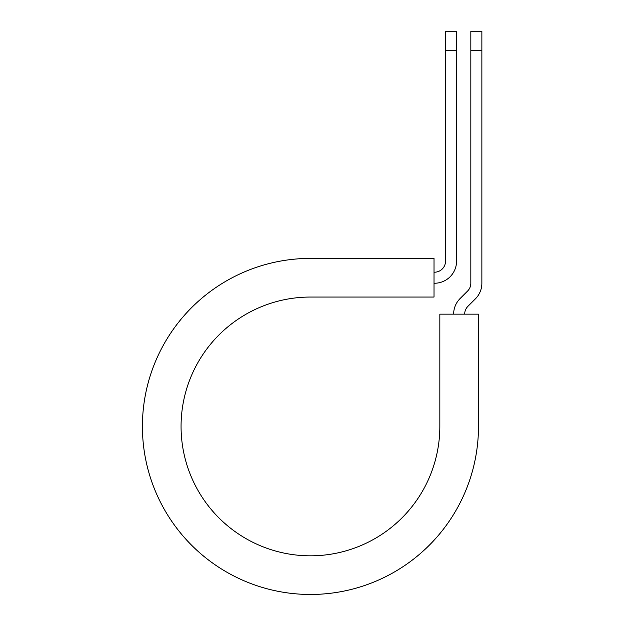 <?xml version="1.0" encoding="UTF-8"?>
<svg xmlns="http://www.w3.org/2000/svg" width="625" height="625" viewBox="0 0 625 625"><rect width="100%" height="100%" fill="white"/><g stroke="black" fill="none" stroke-linecap="round" stroke-linejoin="round"><path stroke-width="0.94" d="M445.523 50.672L445.523 31.25L456.562 31.25L456.562 50.672L445.523 50.672L445.523 261.164A11.039 11.039 0 0 1 434.484 272.203L434.023 272.203M456.562 50.672L456.562 261.164A22.086 22.086 0 0 1 434.484 283.242L434.023 283.242M464.68 314.148A11.039 11.039 0 0 1 467.914 306.336L475.398 298.859A22.086 22.086 0 0 0 481.867 283.242L481.867 31.25L470.828 31.25L470.828 283.242A11.039 11.039 0 0 1 467.594 291.047L460.109 298.531A22.086 22.086 0 0 0 453.641 314.148M481.867 50.672L470.828 50.672M310.453 258.398L434.023 258.398L434.023 297.047L310.453 297.047A129.391 129.391 0 0 0 181.062 426.43A129.391 129.391 0 0 0 310.453 555.82A129.391 129.391 0 0 0 439.836 426.43L439.836 314.148L478.484 314.148L478.484 426.43A168.031 168.031 0 0 1 310.453 594.469A168.031 168.031 0 0 1 142.414 426.43A168.031 168.031 0 0 1 310.453 258.398"/></g></svg>
